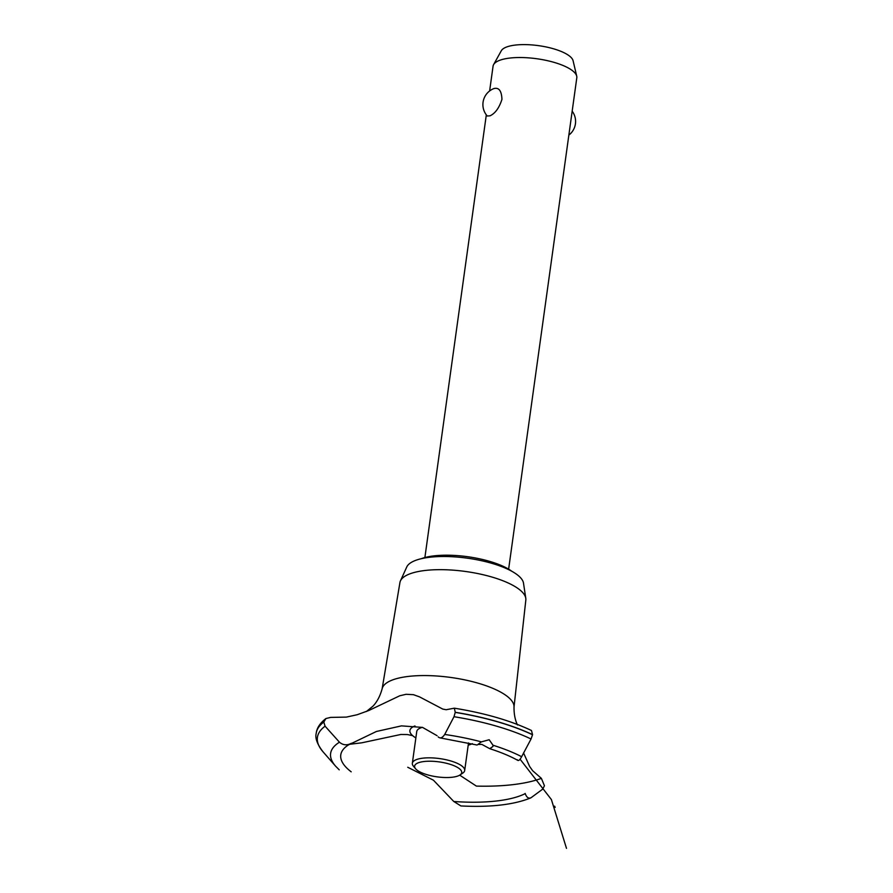 <?xml version="1.0" encoding="UTF-8"?>
<svg xmlns="http://www.w3.org/2000/svg" width="893" height="893" viewBox="0 0 893 893"><rect width="100%" height="100%" fill="white"/><g stroke="black" fill="none" stroke-linecap="round" stroke-linejoin="round"><path stroke-width="1.34" d="M421.306 558.683A52.843 16.766 7.9 0 1 511.756 571.241M490.023 115.822L487.254 116.012A17.168 17.168 0 0 1 494.298 88.418L493.796 88.63C498.863 87.19 501.587 90.762 501.944 99.357C499.198 107.908 495.224 113.4 490.023 115.822M508.63 569.165L576.8 77.825A42.272 13.417 -172.1 0 0 576.722 76.173A42.272 13.417 -172.1 0 0 543.123 59.775A42.272 13.417 -172.1 0 0 497.602 61.226A42.272 13.417 -172.1 0 0 493.595 64.631A42.272 13.417 -172.1 0 0 493.059 66.205L489.632 90.963M493.595 64.631L501.308 50.756A36.501 11.587 7.9 0 1 504.757 47.809A36.501 11.587 7.9 0 1 544.071 46.548A36.501 11.587 7.9 0 1 573.083 60.713L576.722 76.173M382.137 688.816L399.93 582.56A63.559 20.171 7.9 0 1 400.432 580.896L406.773 566.955A59.184 18.775 7.9 0 1 412.622 561.686A59.184 18.775 7.9 0 1 477.175 559.811A59.184 18.775 7.9 0 1 523.499 583.151L525.787 598.299A63.559 20.171 7.9 0 1 525.832 600.029L514.011 707.111M400.432 580.896A63.559 20.171 7.9 0 1 406.717 575.237A63.559 20.171 7.9 0 1 476.047 573.217A63.559 20.171 7.9 0 1 525.787 598.299M366.409 711.509L373.04 706.106C377.125 701.798 380.184 695.96 382.193 688.581A66.584 21.131 7.9 0 1 389.214 681.392A66.584 21.131 7.9 0 1 478.012 683.156A66.584 21.131 7.9 0 1 514.022 706.876C513.91 713.82 515.06 719.847 517.449 724.949M351.362 743.277C347.009 745.599 343.046 745.242 339.463 742.206L325.085 726.188L323.813 722.057L325.912 718.541L330.611 717.403L346.384 717.101L357.167 714.735L368.809 710.504L399.774 695.77L406.125 694.285L413.47 694.687L419.52 696.864L442.772 709.087L446.176 709.723L454.336 708.182L455.251 712.29L454.001 716.711L444.714 734.459C442.348 737.942 440.171 738.757 438.206 736.892M412.644 735.642L407.465 734.559L400.812 734.481L361.743 742.82L349.498 744.304M472.107 743.78A33.342 10.582 7.9 0 1 468.2 745.153A33.342 10.582 -172.1 0 0 472.364 743.646M415.859 737.897A33.342 10.582 7.9 0 1 413.47 726.612A33.342 10.582 7.9 0 1 414.977 725.953A33.342 10.582 -172.1 0 0 415.859 737.897M437.068 735.687L422.534 727.404L401.459 725.875L376.411 731.479L348.471 744.918A98.464 31.244 7.9 0 0 351.183 771.82M407.755 767.277L433.451 780.203L453.789 801.49L460.911 805.944C490.48 807.428 513.698 804.783 530.565 797.985L531.168 797.639C528.678 798.922 526.68 797.561 525.196 793.542M453.789 801.49A98.464 31.244 7.9 0 0 525.218 793.62L525.162 793.442M477.822 744.528L481.383 741.871L489.185 739.739L492.992 745.231L492.925 746.481L489.766 748.691L481.896 744.416L477.911 744.472M517.337 759.776C518.253 761.327 519.693 760.3 521.646 756.706L531.056 738.991L532.552 734.649L531.469 730.496C510.394 720.551 484.687 713.105 454.336 708.182M523.532 752.877L529.638 766.473L532.641 770.715L541.37 778.35L544.44 785.751L542.721 789.122L531.168 797.639M541.37 778.35A119.952 38.064 7.9 0 1 476.382 786.097L459.705 775.157M415.625 768.795A23.776 7.546 -172.1 0 0 436.119 776.709A23.776 7.546 -172.1 0 0 459.169 775.448A23.776 7.546 -172.1 0 0 460.018 774.957A23.776 7.546 -172.1 0 0 447.962 763.671A23.776 7.546 -172.1 0 0 417.165 763.303A23.776 7.546 -172.1 0 0 415.625 768.795L413.47 766.25A26.422 8.383 7.9 0 1 412.343 763.269L416.752 731.501A26.422 8.383 7.9 0 1 419.587 728.387A26.422 8.383 7.9 0 1 422.311 727.349M412.343 763.269A26.422 8.383 7.9 0 1 415.178 760.144A26.422 8.383 7.9 0 1 445.194 759.552A26.422 8.383 7.9 0 1 464.684 770.525A26.422 8.383 7.9 0 1 462.786 773.092L460.018 774.957M492.992 745.231A108.723 34.503 7.9 0 1 521.646 756.706M454.001 716.711A124.004 39.348 7.9 0 1 496.095 726.031A124.004 39.348 7.9 0 1 531.056 738.991M444.714 734.459A108.723 34.503 7.9 0 1 481.383 741.871M455.24 712.391A125.757 39.906 7.9 0 1 497.423 721.767A125.757 39.906 7.9 0 1 532.529 734.749M455.251 712.29A125.757 39.906 7.9 0 1 497.434 721.667A125.757 39.906 7.9 0 1 532.552 734.649M339.228 769.833L335.534 766.105A108.723 34.503 7.9 0 1 339.463 742.206M323.277 752.085A124.004 39.348 7.9 0 1 323.032 751.817L323.032 751.817A124.004 39.348 7.9 0 1 325.085 726.188M335.534 766.105L323.032 751.817C317.238 744.282 314.961 738.143 316.2 733.41A125.757 39.906 7.9 0 1 316.211 733.287A125.757 39.906 7.9 0 1 323.813 722.057M316.211 733.287L316.222 733.186A125.757 39.906 7.9 0 1 316.222 733.186A125.757 39.906 7.9 0 1 316.245 733.064A125.757 39.906 7.9 0 1 323.824 721.957M424.889 557.545L486.317 114.862M568.863 135.089A17.168 17.168 0 0 0 572.179 111.19M566.486 848.35L551.394 799.559L520.094 759.217M489.766 748.691C500.94 752.274 510.294 756.181 517.84 760.401M555.167 807.395L554.609 806.145M477.13 745.041L439.903 737.852M468.512 742.931L464.684 770.525M325.912 718.541C320.14 722.984 316.915 727.817 316.245 733.064"/></g></svg>
